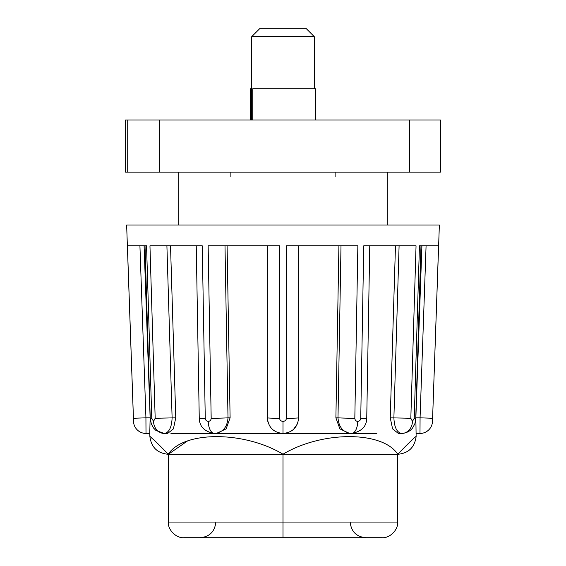 <?xml version="1.0" encoding="UTF-8"?>
<svg xmlns="http://www.w3.org/2000/svg" width="566" height="566" viewBox="0 0 566 566"><rect width="100%" height="100%" fill="white"/><g stroke="black" fill="none" stroke-linecap="round" stroke-linejoin="round"><path stroke-width="0.85" d="M341.001 245.835L337.994 417.828C338.772 427.33 343.279 432.544 351.5 433.464L376.815 433.464M144.097 245.835L150.139 417.828L149.771 433.464L146.007 433.464A12.509 12.509 -0.7 0 1 133.505 421.394L133.434 418.267L145.929 417.828L139.922 245.835L127.407 245.835L133.434 418.267L127.407 245.835L146.552 245.835L151.766 418.267L153.535 421.394L155.176 418.267L149.955 245.835L202.26 245.835L205.26 418.267C205.465 420.163 206.463 421.21 208.253 421.394C210.05 421.203 211.026 420.163 211.175 418.267L208.147 245.835L279.597 245.835L279.59 418.267A12.509 0.439 0 0 1 267.364 417.828L267.364 245.835L267.364 417.828C268.298 427.33 273.512 432.544 283 433.464L283 421.394C285.073 421.203 286.212 420.163 286.41 418.267L286.403 245.835L357.853 245.835L354.825 418.267C354.981 420.163 355.95 421.21 357.747 421.394C359.544 421.203 360.542 420.163 360.74 418.267L363.74 245.835L416.045 245.835L410.824 418.267L412.465 421.394L414.234 418.267L419.448 245.835L438.593 245.835L432.495 421.394L439.358 224.992L126.642 224.992L133.491 420.397M437.384 280.326L438.593 245.835M149.771 433.464L149.877 436.478C150.889 436.768 157.015 442.676 168.244 454.208C183.589 430.783 243.911 430.783 283 454.208C322.089 430.783 382.411 430.783 397.757 454.208C408.985 442.676 415.111 436.768 416.123 436.478L415.861 417.828L421.903 245.835M399.094 245.835L393.886 417.828C394.304 427.33 396.893 432.544 401.641 433.464L398.379 433.464L392.599 428.887L390.243 417.828L395.478 245.835M227.086 245.835L230.107 417.828L226.103 428.887L216.382 433.464L349.618 433.464L339.897 428.887L335.893 417.828L338.914 245.835M286.41 418.267A12.509 0.439 -0 0 0 298.636 417.828L298.636 245.835L298.636 417.828L297.766 422.965M297.447 423.814L293.436 429.474M170.522 245.835L175.757 417.828L173.401 428.887L167.621 433.464L164.359 433.464C169.114 432.53 171.703 427.316 172.114 417.828L166.906 245.835M170.946 433.464L214.5 433.464C222.742 432.53 227.242 427.316 228.006 417.828L224.999 245.835M349.618 433.464L351.5 433.464C361.568 431.596 366.655 426.46 366.747 418.048L369.754 245.835M298.636 417.828L298.636 417.828C297.723 427.316 292.509 432.53 283 433.464L214.5 433.464A12.509 6.254 90 0 1 208.253 421.394M283 421.394C280.927 421.21 279.788 420.163 279.59 418.267M279.597 245.835L267.364 245.835M211.175 418.267A12.509 0.375 -1 0 0 228.006 417.828L230.107 417.828M196.246 245.835L199.253 418.048A12.509 0.375 -1 0 0 205.26 418.267M155.176 418.267L175.757 417.828M151.766 418.267L150.231 418.203L145.016 245.835L146.686 245.835M426.078 245.835L420.071 417.828L432.565 418.267M419.307 245.835L420.984 245.835L415.769 418.203L414.234 418.267M390.243 417.828L410.824 418.267M360.74 418.267A12.509 0.375 1 0 0 366.747 418.048M335.893 417.828L337.994 417.828A12.509 0.375 1 0 0 354.825 418.267M412.847 439.287L397.657 454.307L397.657 522.064L283 522.064L283 454.307L397.657 454.307C408.574 453.295 414.729 447.352 416.123 436.478M189.185 440.447L187.247 441.14M187.176 441.162L168.343 454.307L283 454.208M152.905 439.067L151.278 437.667M146.007 433.464L145.929 417.828L150.139 417.828M145.964 423.474L145.971 424.012M145.986 428.483L145.993 429.509M167.352 432.268L166.001 433.11M432.495 421.394A12.509 12.509 1.1 0 1 419.993 433.464L416.229 433.464M415.861 417.828L420.071 417.828L419.993 433.464M183.978 537.7C176.238 538.4 167.642 529.797 168.343 522.064C167.642 529.797 176.238 538.4 183.978 537.7L283 537.7L283 522.064L168.343 522.064L168.343 454.307C157.426 453.295 151.271 447.352 149.877 436.478M382.022 537.7C389.762 538.4 398.358 529.797 397.657 522.064C398.358 529.797 389.762 538.4 382.022 537.7L283 537.7M251.729 36.641L260.07 28.3L305.93 28.3L314.272 36.641L251.729 36.641L251.729 120.027M314.272 36.641L314.272 88.756M230.878 176.804L230.878 172.149M335.122 176.804L335.122 172.149M127.718 120.027L127.718 172.149L125.581 172.149L125.581 120.027L440.419 120.027L440.419 172.149L440.419 120.027M178.764 172.149L178.764 224.992M387.236 172.149L387.236 224.992M125.581 120.027L125.581 172.149M127.718 172.149L159.258 172.149L159.258 120.027M409.416 120.027L409.416 172.149L440.419 172.149M409.416 172.149L159.258 172.149M250.547 120.027L250.547 88.756L250.724 120.027M250.724 88.756L251.729 88.756M252.733 120.027L252.733 88.756L252.91 120.027M252.91 88.756L315.453 88.756L315.453 120.027M153.535 421.394A12.509 10.832 90 0 0 164.359 433.464L155.954 430.493L153.577 428.066L151.355 424.047L150.231 418.203M412.465 421.394A12.509 10.832 90 0 1 401.641 433.464C408.942 433.025 412.303 428.582 413.053 427.181L414.397 424.67C414.85 424.337 415.31 422.179 415.769 418.203M357.747 421.394A12.509 6.254 90 0 1 351.5 433.464M350.227 522.609C351.401 531.821 356.608 536.851 365.855 537.7M267.364 417.828L267.867 421.755M199.253 418.048C199.388 426.594 204.475 431.738 214.5 433.464M401.641 433.464L398.379 433.464M215.773 522.609C214.599 531.821 209.392 536.851 200.145 537.7"/></g></svg>
